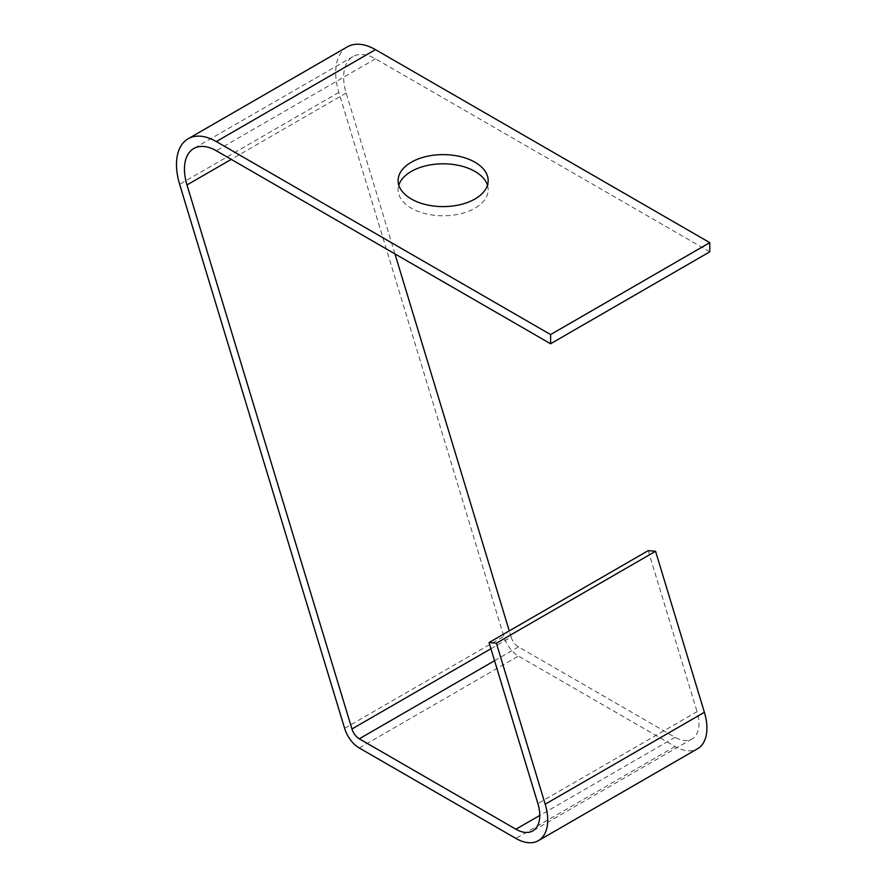 <?xml version="1.0" encoding="UTF-8"?>
<svg xmlns="http://www.w3.org/2000/svg" width="887" height="887" viewBox="0 0 887 887"><rect width="100%" height="100%" fill="white"/><g stroke="black" fill="none" stroke-linecap="round" stroke-linejoin="round"><path stroke-width="0.67" stroke-dasharray="4.43 3.33" d="M347.338 46.856A56.28 32.497 -120 0 0 338.845 92.403L503.816 636.422A22.508 12.995 -120 0 0 518.474 656.081L675.085 746.51A45.026 26 -120 0 0 697.592 748.739M394.948 253.893L346.174 93.046A45.026 26 -120 0 1 352.971 56.602A45.026 26 -120 0 1 375.478 58.83L709.777 251.841M490.921 648.741L511.145 637.066L509.26 630.879M511.145 637.066A11.254 6.497 -120 0 0 518.474 646.889L675.085 737.319A33.773 19.492 -120 0 0 691.971 738.982A33.773 19.492 -120 0 0 697.06 711.662L537.877 803.567M648.231 550.639L697.06 711.662M487.451 185.206A45.026 26 180 0 1 488.16 189.807A45.026 26 180 0 1 443.134 215.796A45.026 26 180 0 1 398.108 189.807A45.026 26 180 0 1 398.817 185.206M375.478 58.83L216.284 150.746M346.174 93.046L231.263 159.383M494.547 660.704L518.474 646.889M675.085 737.319L539.773 815.441M359.279 747.996L518.474 656.081M675.085 746.51L515.89 838.415M344.622 728.338L503.816 636.422M338.845 92.403L179.651 184.319M398.108 180.615L398.108 189.807M488.16 180.615L488.16 189.807M352.971 56.602L193.776 148.517M691.971 738.982L532.777 830.897"/><path stroke-width="1.33" d="M709.777 242.65L550.594 334.565L550.594 343.757L709.777 251.841L709.777 242.65L375.478 49.65A56.28 32.497 -120 0 0 347.338 46.856L188.144 138.771A56.28 32.497 -120 0 0 179.651 184.319L344.622 728.338A22.508 12.995 -120 0 0 359.279 747.996L515.89 838.415A45.026 26 -120 0 0 538.409 840.643A45.026 26 -120 0 0 545.195 804.21L496.376 643.186L655.56 551.282L648.231 550.639L489.047 642.554L496.376 643.186M509.26 630.879L394.948 253.893M538.409 840.643L697.592 748.739A45.026 26 -120 0 0 704.389 712.294L655.56 551.282M398.817 185.206A45.026 26 180 0 1 429.663 165.004A45.026 26 180 0 1 474.977 171.424A45.026 26 180 0 1 487.451 185.206M550.594 343.757L216.284 150.746A45.026 26 -120 0 0 193.776 148.517A45.026 26 -120 0 0 186.98 184.951L351.951 728.97A11.254 6.497 -120 0 0 359.279 738.804L515.89 829.223A33.773 19.492 -120 0 0 532.777 830.897A33.773 19.492 -120 0 0 537.877 803.567L489.047 642.554M474.977 162.232A45.026 26 180 0 1 488.16 180.615A45.026 26 180 0 1 443.134 206.604A45.026 26 180 0 1 398.108 180.615A45.026 26 180 0 1 425.904 156.6A45.026 26 180 0 1 474.977 162.232M375.478 49.65L216.284 141.554L550.594 334.565M216.284 141.554A56.28 32.497 -120 0 0 188.144 138.771M351.951 728.97L490.921 648.741M231.263 159.383L186.98 184.951M359.279 738.804L494.547 660.704M539.773 815.441L515.89 829.223M704.389 712.294L545.195 804.21"/></g></svg>
